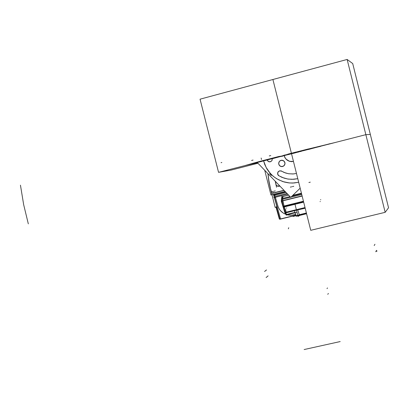 <?xml version="1.0" encoding="UTF-8"?>
<svg xmlns="http://www.w3.org/2000/svg" width="409" height="409" viewBox="0 0 409 409"><rect width="100%" height="100%" fill="white"/><g stroke="black" fill="none" stroke-linecap="round" stroke-linejoin="round"><path stroke-width="0.61" d="M285.779 158.85L287.108 160.098L289.26 161.223L291.643 161.642L293.457 161.468L290.058 161.443L287.445 160.318L286.131 159.219L289.506 161.294L293.457 161.468L290.058 161.443L287.445 160.318L285.364 158.293L284.117 155.568L285.364 158.293L286.131 159.219L284.884 157.526L284.117 155.568L285.364 158.293L287.445 160.318L290.058 161.443L293.457 161.468L290.058 161.443L287.445 160.318L285.364 158.293L284.117 155.568M284.102 155.573L284.991 157.751L286.469 159.571M300.16 188.196L290.753 197.332L257.22 162.455M263.595 160.824L266.157 167.501L270.242 173.36L266.157 167.501L263.595 160.824L266.157 167.501L270.242 173.36L266.157 167.501L263.595 160.824L266.157 167.501L270.242 173.36M270.237 173.38L269.782 173.794L270.237 173.38L269.782 173.794L270.237 173.38L269.782 173.794L271.218 175.287M271.223 175.297L271.663 174.837L274.858 177.521L278.401 179.725L284.209 182.02L288.299 182.838L292.466 183.058L298.672 182.266L294.143 182.981L289.557 182.976L282.834 181.616L276.617 178.723L272.921 176.013L269.689 172.756M279.424 165.502L280.589 166.366L281.724 166.621L283.892 165.86L284.684 164.837L285.007 163.58L284.807 162.291L284.117 161.197L284.848 162.409L284.986 163.825L284.05 165.717L282.849 166.453L280.758 166.422L279.572 165.65L278.693 163.733L279.183 161.683L280.196 160.691L282.241 160.251L284.117 161.197L282.987 160.44L281.382 160.262L279.853 160.936L279.03 161.959L278.687 163.672L279.056 164.934L280.226 166.166L281.54 166.601L283.166 166.33L284.48 165.17L284.955 163.917L284.73 162.148L283.953 161.059M272.302 158.728L271.949 160.604L270.456 161.765L269.025 161.79L267.793 161.064L269.5 161.872L270.901 161.581L271.949 160.604L272.302 158.728L271.949 160.604L270.456 161.765L268.575 161.627L267.138 159.919L268.519 161.601L270.492 161.754L272.016 160.486L272.302 158.728L271.949 160.604L270.456 161.765L268.575 161.627L267.138 159.919L267.23 160.364M278.171 175.343L282.036 177.378L287.624 179.004L291.985 179.367L297.772 178.672L293.642 179.3L288.094 179.076L284.04 178.114L278.979 175.829L284.04 178.114L288.094 179.076L293.642 179.3L297.772 178.672L293.642 179.3L288.094 179.076L284.04 178.114L278.979 175.829L284.04 178.114L288.094 179.076L293.642 179.3L297.772 178.672L293.642 179.3L288.094 179.076L284.04 178.114L278.979 175.829M278.866 175.758L277.742 174.428L277.793 172.358L279.291 170.942L281.346 171.028L279.235 170.962L277.823 172.281L277.629 174.055L278.866 175.758L277.742 174.428L277.793 172.358L279.291 170.942L281.346 171.028L279.291 170.942L278.054 171.898L277.599 173.917L278.314 175.318L277.599 173.917L278.054 171.898L279.291 170.942L281.346 171.028M296.464 173.457L293.192 173.948L288.79 173.753L285.574 172.981L281.566 171.151L285.574 172.981L288.79 173.753L293.192 173.948L296.464 173.457L293.192 173.948L288.79 173.753L285.574 172.981L281.566 171.151L285.574 172.981L288.79 173.753L293.192 173.948L296.464 173.457L293.192 173.948L288.79 173.753L285.574 172.981L281.566 171.151L285.574 172.981L288.79 173.753L293.192 173.948L296.464 173.457L293.048 173.958L288.468 173.707L284.061 172.424L281.014 170.824M284.229 161.345L281.98 160.231L280.584 160.486L279.485 161.274L278.657 163.349L278.918 164.684L279.7 165.793M263.575 160.829L264.689 164.346L266.842 168.759L268.912 171.8L272.236 175.405M271.663 174.837L274.858 177.521L278.401 179.725L284.209 182.02L288.299 182.838L292.466 183.058L298.672 182.266L292.466 183.058L288.299 182.838L284.209 182.02L278.401 179.725L274.858 177.521L271.663 174.837L274.858 177.521L278.401 179.725L284.209 182.02L288.299 182.838L292.466 183.058L298.672 182.266L292.466 183.058L288.299 182.838L284.209 182.02L278.401 179.725L274.858 177.521L271.663 174.837L274.858 177.521L278.401 179.725L284.209 182.02L288.299 182.838L292.466 183.058L298.672 182.266M270.385 173.227L269.659 173.891M269.669 173.697L271.305 175.395M271.791 174.689L271.111 175.4M278.202 175.221L278.969 175.834M281.678 171.238L279.807 170.809L278.181 171.708L277.563 173.799L278.401 175.43M267.138 159.919L267.869 161.166M267.68 160.967L269.066 161.811L270.922 161.565L272.026 160.435L272.287 158.733M285.124 191.473L270.942 195.016L264.715 170.251M271.474 192.245L272.057 193.053M268.023 173.687L268.902 180.809L270.364 187.833L268.902 180.809L268.023 173.687L268.902 180.809L270.364 187.833L268.902 180.809L268.023 173.687M276.06 184.684L275.359 181.325M278.023 186.356L276.54 185.497L278.023 186.356L276.54 185.497L278.023 186.356L277.133 186.008L278.023 186.356L279.776 185.916M273.488 192.496L272.645 192.997L271.811 192.823L271.29 192.046L271.418 191.228M273.693 194.965L272.956 194.51M283.953 190.262L271.724 193.314M267.875 173.539L268.831 181.192L270.456 188.728M270.022 187.015L275.15 207.409L276.811 206.668M274.413 197.716L276.193 197.102M285.451 191.816L274.403 194.577L285.451 191.816L274.403 194.577L285.451 191.816L274.403 194.577L275.15 196.412L287.026 193.457L275.15 196.412L287.026 193.457L275.15 196.412L274.756 195.221L275.15 196.412M287.726 194.183L274.521 197.47L273.442 194.74L285.405 191.77L274.429 194.5M306.561 213.733L296.28 216.249L294.5 210.696M292.041 216.274L279.843 219.26L276.366 206.862M279.546 185.676L278.094 186.1L276.837 185.722L275.922 184.612L275.778 183.365M275.196 181.151L276.545 187.204M294.777 215.569L291.034 216.351M277.701 208.728L276.458 205.006M276.678 205.804L276.959 206.693M275.385 197.256L278.227 207.112L279.587 209.607L281.469 211.76L283.79 213.457L287.824 214.976L290.692 215.226L293.534 214.858L290.692 215.226L287.824 214.976L283.79 213.457L280.467 210.732L278.836 208.396L277.772 205.773L278.836 208.396L280.467 210.732L283.79 213.457L287.824 214.976L290.692 215.226L293.534 214.858L290.692 215.226L287.824 214.976L283.79 213.457L280.467 210.732L278.836 208.396L277.772 205.773L278.836 208.396L280.467 210.732L283.79 213.457L287.824 214.976L292.123 215.119L295.666 214.331L293.534 214.858M277.138 206.724L274.388 197.629L276.898 206.576M295.927 215.149L280.554 218.917L274.076 195.793M285.865 212.823L286.244 214.05L286.832 214.352L295.027 212.348M292.757 195.39L292.875 195.85M294.991 204.285L298.033 216.407L299.812 215.385M306.418 213.155L292.946 216.453L293.059 216.126M297.011 212.337L286.096 215.016M286.152 213.999L286.954 214.367M286.152 213.851L286.453 214.255L286.152 213.851M281.331 199.745L281.412 200.226M282.691 205.676L283.008 206.709M281.499 198.063L281.612 198.513M303.422 201.208L283.156 206.213L286.157 214.812M280.518 218.8L279.357 219.081L275.983 207.036L279.357 219.081L275.983 207.036L279.357 219.081L280.518 218.8M282.466 196.637L281.612 198.769L281.929 201.059L302.128 196.049M302.113 195.983L282.716 200.793L302.113 195.983L282.716 200.793L302.113 195.983L282.716 200.793L282.537 198.217M281.893 200.911L281.54 200.41L281.602 199.173L281.658 201.018M281.811 196.79L288.596 195.088M281.878 196.228L281.3 201.187L285.324 214.193L285.487 212.624M283.197 206.397L281.888 200.911L283.202 206.397L282.91 206.269M282.956 206.468L282.91 205.185M283.713 204.97L283.994 206.156M303.463 201.371L283.197 206.376L281.888 200.891L302.087 195.88M284.183 206.79L283.979 206.075L284.183 206.79L283.979 206.075L284.097 206.514L283.979 206.075L303.437 201.264M284.214 206.78L282.43 198.493M285.37 212.322L283.304 206.77M284.659 211.003L285.027 211.412M285.917 211.443L286.479 212.67L305.145 208.079L285.702 212.818M285.329 212.22L284.961 211.811M283.376 206.99L303.616 201.99M285.456 212.552L305.058 207.731M285.426 212.47L285.068 212.082M285.681 212.869L305.145 208.089M281.622 198.697L290.053 196.601M292.011 196.115L301.551 193.743M293.161 195.543L292.547 195.589L293.161 195.543M293.59 195.451L293.509 195.159L292.859 195.287M297.174 210.037L305.186 208.242M293.222 195.763L293.084 195.267L301.413 193.196M284.117 161.197L284.848 162.409L284.986 163.825L284.05 165.717L282.849 166.453L281.448 166.591L279.572 165.65L278.693 163.733L278.872 162.322L279.633 161.131L280.84 160.389L282.931 160.42L284.117 161.197L284.848 162.409L284.986 163.825L284.506 165.164L282.849 166.453L281.448 166.591L280.124 166.105L279.137 165.083L278.693 163.733L279.183 161.683L280.196 160.691L281.53 160.241L282.931 160.42L284.117 161.197L282.931 160.42L281.53 160.241L279.633 161.131L278.872 162.322L278.693 163.733L279.572 165.65L280.758 166.422L282.154 166.601L284.05 165.717L284.817 164.52L284.996 163.109L284.117 161.197M302.031 151.003L256.801 162.204L245.4 165.461L257.481 162.721M257.041 162.143L245.4 165.461L257.041 162.143M284.24 155.573L290.758 153.907M267.281 159.781L262.2 161.034L267.281 159.781M266.198 160.195L281.515 156.274M263.841 160.43L297.067 152.209L263.841 160.43M257.358 162.598L249.751 164.254L261.893 161.33M252.742 163.779L248.969 164.541L254.577 163.033L249.055 164.49L252.742 163.779M336.3 142.245L304.516 149.95L279.853 156.698L304.516 149.95L336.3 142.245L304.516 149.95L279.853 156.698M288.202 154.561L300.543 151.402M310.896 148.651L319.726 146.32L310.896 148.651M303.846 150.553L312.031 148.457M283.074 155.773L313.805 147.68L283.074 155.773M327.543 144.469L332.977 143.099M325.426 144.914L330.114 143.687L325.426 144.914M293.647 153.165L278.263 157.107M281.883 156.177L291.52 153.738M274.403 194.577L274.756 195.221L274.403 194.577M285.865 155.164L289.03 154.346M285.784 155.175L291.167 153.799M291.259 153.779L290.518 153.937M274.991 157.854L283.386 155.768L274.991 157.854M289.761 154.178L288.959 154.362M294.909 152.843L288.718 154.418L294.909 152.843M289.357 154.265L294.291 153.002L289.357 154.265M20.45 185.18L23.65 204.699L28.328 223.897L23.65 204.699L20.45 185.18M295.554 152.69L304.598 150.088L291.827 153.631M296.009 152.424L305.145 150.016L296.009 152.424M293.023 153.39L289.776 154.086M264.413 160.221L254.654 163.002L276.648 157.332L264.413 160.221L254.654 163.002L276.648 157.332L264.413 160.221L254.654 163.002L276.648 157.332L264.413 160.221M288.912 154.3L290.134 154.045M287.726 154.607L289.296 154.219L287.726 154.607M277.721 157.245L271.065 158.948M284.137 155.706L278.805 156.514L261.131 161.049L252.322 163.467L257.414 162.659M280.237 156.304L252.317 163.493L280.237 156.304M266.233 159.888L260.441 161.402L266.233 159.888M309.925 148.953L313.217 148.078L308.038 149.04L294.061 152.618L296.995 152.214L310.068 148.917L313.217 148.078L308.038 149.04L294.061 152.618L296.995 152.214L310.068 148.917L313.217 148.078L308.038 149.04L294.061 152.618L296.995 152.214L309.925 148.953M291.264 153.799L288.258 154.536M290.395 153.978L260.978 161.529L294.26 153.007L287.88 154.643L283.933 155.216L291.433 153.733L280.053 156.642M290.661 153.891L288.795 154.372L290.661 153.891M311.229 148.615L307.496 149.566M299.332 151.621L310.942 148.651L299.332 151.621M290.308 154.096L298.294 151.688L290.477 153.999M293.054 153.303L291.494 153.631M291.898 153.549L291.581 153.62L291.898 153.549M221.044 162.69L221.842 162.46L221.044 162.69M307.614 149.592L297.057 152.204M301.643 151.044L304.782 150.236L301.643 151.044M305.416 150.083L304.782 150.236L305.416 150.083M293.212 153.278L279.674 156.744M282.435 156.033L290.436 153.988M320.344 146.386L274.449 157.884L320.344 146.386M314.777 147.792L302.696 150.849L314.777 147.792M268.483 159.643L267.737 159.786L268.483 159.643M290.789 153.779L258.59 162.143L290.988 153.825M320.676 146.345L301.177 151.023L320.676 146.345M304.056 150.369L311.561 148.462L304.056 150.369M274.27 157.91L262.138 161.212L274.27 157.91M272.287 158.641L274.511 158.022L272.287 158.641M269.94 159.106L277.379 157.214L269.94 159.106M264.73 160.568L269.01 159.474L264.73 160.568M288.074 154.449L293.059 153.181L288.074 154.449M295.094 152.797L288.539 154.464L295.094 152.797M313.55 148.068L304.112 150.471L313.55 148.068M279.582 156.77L270.226 159.147L279.582 156.77M272.287 158.656L274.439 158.032L272.287 158.656M270.022 159.213L279.828 156.703L270.022 159.213M303.877 150.548L313.8 148.007L303.877 150.548M269.94 159.27L272.297 158.702L269.94 159.27M272.455 158.666L280.789 156.463L272.455 158.666M287.859 154.551L294.071 152.971L287.859 154.551M305.733 150.026L279.7 156.703L305.733 150.026M282.098 156.12L301.586 151.136L282.098 156.12M287.788 154.556L283.866 155.65L287.788 154.556M291.53 153.784L288.268 154.592L291.53 153.784M288.146 154.617L291.152 153.728L288.146 154.617M283.013 155.788L277.374 156.898L283.013 155.788M291.377 153.748L289.812 154.147L291.377 153.748M291.305 153.769L289.833 154.142L291.305 153.769M294.679 152.9L288.959 154.357L294.679 152.9M288.989 154.357L294.664 152.905L288.989 154.357M296.888 152.337L286.745 154.919L296.888 152.337M299.235 151.734L284.393 155.512L299.235 151.734M284.705 155.456L298.964 151.805L284.705 155.456M297.711 152.184L288.033 154.643M297.312 152.214L284.265 155.476L294.853 152.966M294.48 152.869L284.649 155.394L294.48 152.869M301.09 151.407L295.876 152.117L301.09 151.407L295.876 152.117L288.994 154.035L299.224 151.719M295.431 152.388L288.994 154.035L295.431 152.388M294.72 152.874L292.348 153.186L299.807 151.269L289.582 153.733L295.012 152.966M292.271 153.217L299.807 151.269L292.271 153.217M279.95 156.673L269.853 159.239L279.95 156.673M278.539 157.036L274.776 157.997M313.923 147.976L303.739 150.563L313.923 147.976M305.175 150.215L312.496 148.339L305.175 150.215M288.212 154.413L282.19 156.018L288.212 154.413M282.159 156.1L267.629 159.801L282.159 156.1M308.509 149.469L316.285 147.368L303.141 150.65L315.855 147.455L308.509 149.469M301.52 151.151L316.162 147.404L301.52 151.151M281.545 156.264L268.248 159.648L281.545 156.264M315.538 147.562L302.123 150.972L315.538 147.562M295.216 152.762L288.417 154.495L295.216 152.762M297.997 152.051L285.63 155.2L297.997 152.051M297.588 152.158L286.039 155.093L297.588 152.158M296.873 152.342L286.76 154.914L296.873 152.342M288.892 154.382L294.756 152.879L288.892 154.382M296.76 152.368L286.867 154.883L296.76 152.368M288.621 154.454L295.032 152.813L288.621 154.454M295.804 152.613L287.829 154.643L295.804 152.613M298.923 151.816L284.7 155.43L298.923 151.816M274.367 197.665L274.071 196.494M273.386 194.428L274.26 194.541L274.884 194.173M274.091 194.582L273.473 194.735M292.016 216.105L293.815 215.804L292.016 216.105M295.968 215.277L293.815 215.804M282.962 206.489L281.653 201.008M284.715 211.156L285.047 212.051M284.955 211.801L285.139 212.179M352.711 63.553L347.144 59.458L272.91 79.51L310.712 230.298L272.91 79.51L347.144 59.458L385.15 212.312L347.144 59.458L200.067 99.182L218.559 172.353L365.84 134.643L347.144 59.458L200.067 99.182L218.559 172.353L231.08 170.108L257.967 163.232L231.08 170.108L218.559 172.353L365.84 134.643L370.339 134.479L365.84 134.643L347.144 59.458L352.711 63.553L388.55 207.757L352.711 63.553L347.144 59.458L352.711 63.553L370.339 134.479L352.711 63.553M310.712 230.298L385.15 212.312L388.55 207.757L385.15 212.312L310.712 230.298M273.013 193.212L284.122 190.436M270.579 188.687L271.3 191.55M279.945 186.09L279.04 186.32M274.056 194.239L274.301 194.474M297.824 210.052L299.306 214.705L306.372 212.977L299.306 214.705L297.824 210.052L299.306 214.705L297.824 210.052L299.306 214.705L306.372 212.977M301.54 193.697L292.077 196.049M290.012 196.56L281.643 198.641M288.642 195.134L283.253 196.478L288.642 195.134L283.253 196.478L288.642 195.134L283.253 196.478L282.44 198.457L290.022 196.571M292.057 196.064L301.54 193.708M284.02 206.003L282.788 200.845M282.691 205.267L281.719 201.182M303.657 202.143L283.432 207.138M303.647 202.102L284.219 206.898L303.647 202.102L284.219 206.898L303.647 202.102L284.219 206.898L286.218 212.245L305.027 207.624M286.259 212.189L284.296 206.928M305.017 207.578L285.4 212.399M301.484 193.488L293.534 195.461M253.069 160.093L251.601 160.471M275.257 190.911L273.892 191.254M310.293 182.148L308.907 182.491M340.181 341.576L304.122 349.542L340.181 341.576M266.09 277.542L268.115 275.891L266.09 277.542M308.611 149.265L304.49 150.302L308.611 149.265M264.551 271.453L266.504 269.945L264.551 271.453M296.469 152.501L286.954 154.934M294.853 152.726L285.231 155.19L294.853 152.726M266.269 277.414L267.051 276.781L266.269 277.414M261.152 158.017L261.515 159.51M375.713 251.765L376.515 250.38L375.713 251.765M274.909 196.974L273.698 197.276M286.019 192.409L273.912 195.43L286.019 192.409M299.276 151.713L295.993 152.557M297.859 151.908L294.546 152.756L297.859 151.908M293.979 153.073L292.358 153.487M292.512 153.278L290.881 153.697L292.512 153.278M281.929 156.033L281.617 156.095L281.929 156.033M297.548 152.179L292.926 153.237M374.163 245.553L374.946 244.301L374.163 245.553M291.193 153.794L290.574 153.953L291.193 153.794M292.379 186.627L293.749 186.284M273.212 191.422L271.847 191.765M326.975 288.611L327.486 287.936L326.975 288.611M376.694 251.448L377.001 250.916L376.694 251.448M293.836 152.848L298.294 151.688L293.836 152.848M286.775 215.129L286.77 214.449M312.343 148.329L305.584 150.057M327.773 294.306L328.376 293.473L327.773 294.306M290.318 187.143L291.689 186.801M269.255 155.936L270.732 155.558M291.356 153.687L291.847 153.559L291.356 153.687M291.213 153.774L288.13 154.582M290.942 153.861L289.996 154.101M282.737 156.172L278.713 156.775L282.737 156.172M294.823 152.792L282.691 155.757L294.823 152.792M291.331 153.707L290.18 154.004L291.331 153.707M277.374 156.898L280.758 156.177L277.374 156.898M286.888 154.566L282.793 155.686L286.888 154.566M273.902 157.966L269.102 159.193L273.902 157.966M290.073 154.024L290.523 153.953M320.129 201.698L320.211 201.402L320.129 201.698M285.758 210.16L285.871 209.863L285.758 210.16M291.234 153.728L289.613 154.081L291.239 153.723M290.615 153.942L291.515 153.712M283.253 196.478L282.44 198.457M282.716 200.793L283.979 206.075M284.219 206.898L286.218 212.245M294.603 152.833L286.474 154.893L294.603 152.833M301.74 194.51L290.886 197.204L301.74 194.51M290.681 197.256L281.632 199.5L290.681 197.256M298.826 151.984L293.534 152.721L298.826 151.984L293.534 152.721L288.11 154.111L293.585 153.329M293.534 152.721L288.11 154.111L293.534 152.721M303.544 201.709L283.289 206.714L303.544 201.709M300.896 151.458L295.676 152.168L300.896 151.458L295.676 152.168L288.406 154.035L293.872 153.257M295.676 152.168L288.406 154.035L295.676 152.168M305.124 208.007L285.589 212.813L305.124 208.007M295.876 152.117L287.629 154.234L295.876 152.117M288.34 228.861L288.744 227.695M286.504 208.207L286.617 207.91L286.504 208.207M320.641 199.786L320.717 199.5L320.641 199.786M291.198 153.733L289.649 154.07L291.208 153.733"/></g></svg>
